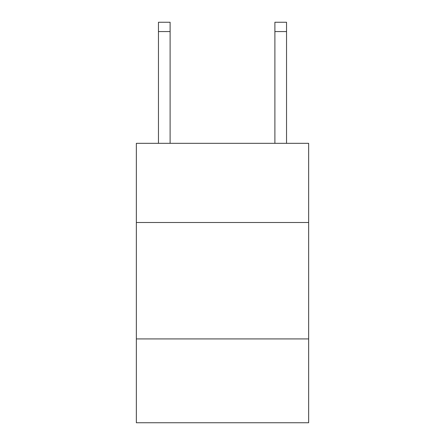 <?xml version="1.0" encoding="UTF-8"?>
<svg xmlns="http://www.w3.org/2000/svg" width="445" height="445" viewBox="0 0 445 445"><rect width="100%" height="100%" fill="white"/><g stroke="black" fill="none" stroke-linecap="round" stroke-linejoin="round"><path stroke-width="0.67" d="M308.652 222.5L308.652 143.329L136.348 143.329L136.348 222.5L308.652 222.5L308.652 422.75L136.348 422.75L136.348 222.5M308.652 338.923L136.348 338.923M274.893 143.329L274.893 22.25L286.536 22.25L286.536 143.329M274.893 22.25L286.536 22.25L274.893 22.25M170.107 143.329L170.107 31.562L158.465 31.562L158.465 22.25L170.107 22.25L170.107 31.562M158.465 143.329L158.465 31.562M274.893 31.562L286.536 31.562"/></g></svg>
